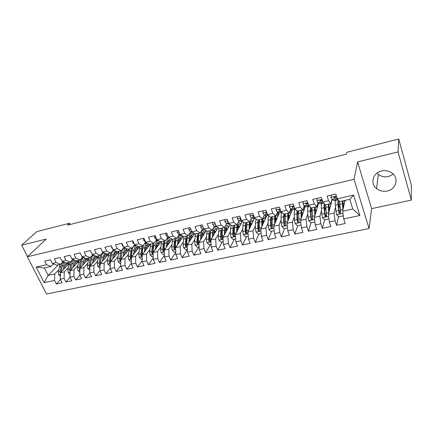 <?xml version="1.0" encoding="UTF-8"?>
<svg xmlns="http://www.w3.org/2000/svg" width="433" height="433" viewBox="0 0 433 433"><rect width="100%" height="100%" fill="white"/><g stroke="black" fill="none" stroke-linecap="round" stroke-linejoin="round"><path stroke-width="0.65" d="M381.516 170.986C372.791 172.767 369.906 183.646 376.618 188.631C379.714 190.996 383.265 191.781 387.275 190.996C396.357 189.356 399.291 177.573 391.589 172.756C388.542 170.786 385.186 170.196 381.516 170.986M377.024 173.07L378.35 174.358C381.294 176.61 384.677 177.346 388.493 176.561L393.305 174.196M411.312 200.111L398.035 151.907L357.615 161.92L371.633 208.657L411.312 200.111L411.35 185.162L398.75 138.993L346.882 152.264L346.405 154.132L67.543 225.171L69.583 223.222L36.859 231.595L21.65 245.181L27.528 256.59M371.633 208.657L369.057 228.527L46.547 294.007L27.344 256.764L354.048 179.311L369.057 228.527M58.32 264.807L48.144 275.404L44.117 282.652L54.509 280.443L56.317 284.021L62.054 282.819L60.252 279.22L64.106 278.403L65.913 282.007L71.743 280.79L69.94 277.158L73.859 276.324L75.656 279.967L81.577 278.728L79.786 275.069L83.764 274.219L85.555 277.894L89.788 272.947L93.826 272.081L95.606 275.789L101.717 274.511L99.942 270.777L104.05 269.905L105.825 273.651L112.033 272.346L110.263 268.584L114.442 267.697L116.201 271.475L122.512 270.154L120.753 266.349L125.002 265.451L126.75 269.266L133.164 267.919L131.416 264.081L135.735 263.167L137.472 267.02L143.994 265.651L142.257 261.781L146.641 260.845L148.373 264.736L154.998 263.345L153.277 259.437L157.736 258.485L159.452 262.414L166.191 261.002L164.48 257.05L169.016 256.087L170.721 260.054L177.573 258.62L175.874 254.626L180.485 253.646L182.179 257.651L189.145 256.195L187.462 252.163L192.155 251.167L193.832 255.21L200.923 253.727L199.25 249.657L204.024 248.639L205.686 252.726L212.901 251.216L211.244 247.108L216.099 246.074L217.75 250.198L225.09 248.661L223.45 244.51L228.391 243.46L230.02 247.627L237.49 246.063L235.866 241.868L240.894 240.797L242.512 245.013L250.112 243.422L248.51 239.178L253.63 238.09L255.226 242.35L262.966 240.726L261.375 236.44L266.587 235.335L268.168 239.638L276.048 237.988L274.479 233.658L279.788 232.526L281.347 236.878L289.368 235.195L287.821 230.816L293.228 229.669L294.765 234.069L302.938 232.353L301.411 227.926L306.916 226.757L308.437 231.2L316.761 229.458L315.256 224.981L320.864 223.791L322.358 228.288L330.839 226.508L329.356 221.983L335.077 220.765L336.544 225.312L345.188 223.504L343.732 218.925L342.633 211.239L352.798 209.025L349.783 199.332L339.58 201.621L337.323 198.779L353.577 195.094L359.861 215.493L343.732 218.925M98.437 256.498L89.891 266.311L89.783 272.942L91.569 276.633L85.555 277.894M44.117 282.652L36.134 267.107L46.558 264.742L50.964 266.463L53.47 263.892M144.968 243.124L145.699 242.236L143.94 238.237L137.266 239.774L139.042 243.763L134.636 244.759L132.855 240.786L126.295 242.296L128.081 246.247L123.751 247.232L121.96 243.297L115.508 244.78L117.305 248.694L113.04 249.657L111.243 245.765L104.894 247.227L106.702 251.097L102.507 252.049L100.7 248.19L94.459 249.63L96.272 253.462L92.148 254.398L90.329 250.577L84.186 251.99L86.01 255.789L81.951 256.715L80.121 252.926L74.075 254.317L75.91 258.084L71.916 258.988L70.081 255.237L64.133 256.607L65.973 260.336L62.038 261.229L60.198 257.516L54.342 258.864L56.187 262.555L52.317 263.437L50.466 259.751L44.702 261.083L46.558 264.742M153.969 243.319L149.52 244.32L145.704 242.247L150.186 241.235L153.969 243.319L156.773 239.546M165.991 233.16L165.855 235.168L167.409 236.905L168.415 237.1L166.667 233.003L159.766 234.594L161.52 238.664L156.963 239.698L155.209 235.644L148.422 237.203L150.186 241.235M176.669 238.22L172.069 239.254L168.41 237.1L173.048 236.045L176.669 238.22L179.284 234.421M337.323 198.779L335.824 194.065L327.088 196.079L328.598 200.755L322.839 202.065L321.318 197.405L312.745 199.38L314.288 204.003L308.637 205.285L307.089 200.679L298.678 202.617L300.242 207.191L294.694 208.452L293.125 203.894L284.871 205.794L286.457 210.319L281.012 211.553L279.42 207.05L271.318 208.917L272.925 213.388L267.583 214.6L265.97 210.146L258.019 211.975L259.643 216.403L254.398 217.593L252.764 213.188L244.954 214.984L246.599 219.363L241.446 220.527L239.795 216.17L232.131 217.934L233.788 222.264L228.732 223.412L227.065 219.103L219.531 220.835L221.209 225.122L216.24 226.248L214.557 221.983L207.158 223.682L208.852 227.926L203.965 229.03L202.265 224.808L194.996 226.486L196.706 230.681L191.911 231.769L190.195 227.59L183.051 229.236L184.772 233.387L180.058 234.453L178.331 230.318L171.311 231.936L173.048 236.045M335.467 207.266L334.022 213.117L328.338 214.357L332.225 199.602M335.077 220.765L334.022 213.117M329.356 221.983L328.338 214.357M353.577 195.094L349.783 199.332M321.519 210.557L319.89 216.197L314.309 217.409L318.677 203.077M320.864 223.791L319.89 216.197M315.256 224.981L314.309 217.409M328.598 200.755L330.942 203.564L332.019 199.478M330.942 203.564L325.237 204.847L322.839 202.065M307.814 213.75L306.017 219.217L300.54 220.413L305.357 206.422M306.916 226.757L306.017 219.217M301.411 227.926L300.54 220.413M314.288 204.003L316.756 206.747L318.001 202.714M316.756 206.747L311.159 208.008L308.637 205.285M294.353 216.868L292.399 222.183L287.025 223.358L292.264 209.659M293.498 206.427L293.358 206.795M293.228 229.669L292.399 222.183M287.821 230.816L287.025 223.358M300.242 207.191L302.84 209.875L304.231 205.875M302.84 209.875L297.347 211.109L294.694 208.452M281.136 219.904L279.031 225.1L273.748 226.248L279.393 212.798M279.788 232.526L279.031 225.1M274.479 233.658L273.748 226.248M286.457 210.319L289.179 212.944L290.716 208.977M289.179 212.944L283.783 214.156L281.012 211.553M268.146 222.871L265.9 227.958L260.715 229.089L266.75 215.829M266.587 235.335L265.9 227.958M261.375 236.44L260.715 229.089M272.925 213.388L275.761 215.959L277.445 212.018M275.761 215.959L270.468 217.149L267.583 214.6M255.378 225.777L253.002 230.767L247.909 231.877L254.355 218.708M253.63 238.09L253.002 230.767M248.51 239.178L247.909 231.877M259.643 216.403L262.593 218.919L264.406 215.001M262.593 218.919L257.391 220.088L254.398 217.593M242.837 228.624L240.337 233.528L235.33 234.621L242.215 221.452M240.894 240.797L240.337 233.528M235.866 241.868L235.33 234.621M246.599 219.363L249.657 221.826L251.6 217.929M249.657 221.826L244.548 222.973L241.446 220.527M230.508 231.406L227.888 236.239L222.973 237.311L230.112 224.446M228.391 243.46L227.888 236.239M223.45 244.51L222.973 237.311M233.788 222.264L236.954 224.678L239.021 220.803M240.044 218.881L240.315 218.378M236.954 224.678L231.936 225.804L228.732 223.412M218.394 234.139L215.661 238.908L210.828 239.958L218.091 227.563M216.099 246.074L215.661 238.908M211.244 247.108L210.828 239.958M221.209 225.122L224.473 227.482L226.659 223.623M227.877 221.203L227.628 221.923L227.937 221.366L227.628 221.923L228.554 222.957M224.473 227.482L219.542 228.592L216.24 226.248M206.481 236.824L203.64 241.527L198.888 242.561L206.265 230.583M204.024 248.639L203.64 241.527M199.25 249.657L198.888 242.561M208.852 227.926L212.208 230.237L214.508 226.394M212.208 230.237L207.364 231.325L203.965 229.03M194.769 239.454L191.824 244.098L187.153 245.116L194.634 233.522M192.155 251.167L191.824 244.098M187.462 252.163L187.153 245.116M196.706 230.681L200.16 232.943L202.568 229.117M200.16 232.943L195.397 234.015L191.911 231.769M183.251 242.036L180.209 246.631L175.619 247.633L183.191 236.386M180.485 253.646L180.209 246.631M175.874 254.626L175.619 247.633M184.772 233.387L188.312 235.606L190.829 231.79M188.312 235.606L183.63 236.656L180.058 234.453M171.928 244.569L168.789 249.121L164.275 250.101L171.933 239.173M169.016 256.087L168.789 249.121M164.48 257.05L164.275 250.101M167.988 237.019L166.943 238.475M160.789 247.064L157.563 251.568L153.12 252.531L160.962 241.749M157.736 258.485L157.563 251.568M153.277 259.437L153.12 252.531M161.52 238.664L165.222 240.791L167.934 237.008M165.222 240.791L160.697 241.809L156.963 239.698M157.071 239.758L156.232 240.889M149.829 249.511L146.516 253.971L142.148 254.923L142.69 248.185L143.756 244.694M150.256 244.152L142.148 254.923L142.257 261.781M146.641 260.845L146.516 253.971M146.246 242.545L145.688 243.276M139.047 251.919L135.653 256.341L131.356 257.278L139.724 246.523M135.735 263.167L135.653 256.341M131.416 264.081L131.356 257.278M139.042 243.763L142.901 245.809L145.683 242.193M142.901 245.809L138.522 246.788L134.636 244.759M135.594 245.262L135.307 245.619M128.439 254.285L124.964 258.669L120.742 259.589L129.353 248.851M125.002 265.451L124.964 258.669M120.753 266.349L120.742 259.589M128.081 246.247L132.011 248.255L134.744 244.818M132.011 248.255L127.708 249.219L123.751 247.232M118.003 256.612L114.453 260.958L110.291 261.868L118.913 251.427M114.442 267.697L114.453 260.958M110.263 268.584L110.291 261.868M117.305 248.694L121.305 250.658L124.011 247.362M121.305 250.658L117.067 251.611L113.04 249.657M107.725 258.896L104.104 263.215L100.012 264.103L108.586 254.003M104.05 269.905L104.104 263.215M99.942 270.777L100.012 264.103M106.702 251.097L110.767 253.024L113.446 249.857M110.767 253.024L106.599 253.96L102.507 252.049M97.614 261.148L93.923 265.434L89.891 266.311M93.826 272.081L93.923 265.434M96.272 253.462L100.402 255.356L103.049 252.304M100.402 255.356L96.299 256.276L92.148 254.398M87.655 263.361L83.899 267.616L79.932 268.482L88.456 258.929M83.764 274.219L83.899 267.616M79.786 275.069L79.932 268.482M86.01 255.789L90.199 257.646L92.819 254.701M90.199 257.646L86.162 258.555L81.951 256.715M77.853 265.543L74.032 269.764L70.13 270.614L78.638 261.305M73.859 276.324L74.032 269.764M69.94 277.158L70.13 270.614M75.91 258.084L80.159 259.903L82.752 257.061M80.159 259.903L76.186 260.796L71.916 258.988M68.203 267.686L64.317 271.881L60.474 272.72L68.971 263.627M64.106 278.403L64.317 271.881M60.252 279.22L60.474 272.72M65.973 260.336L70.276 262.122L72.836 259.378M70.276 262.122L66.368 262.999L62.038 261.229M58.699 269.797L54.753 273.965L48.144 275.404L44.35 267.946L50.964 266.463M54.509 280.443L54.753 273.965M56.187 262.555L60.544 264.309L63.077 261.656M60.544 264.309L56.696 265.175L52.317 263.437M398.035 151.907L398.75 138.993M27.344 256.764L46.207 239.097L21.65 245.181M357.615 161.92L354.048 179.311M70.195 224.494L69.583 223.222M345.025 200.398L342.633 211.239M277.894 212.197L277.374 212.186M290.586 209.318L291.187 209.182M304.101 206.254L304.718 206.113M317.871 203.131L318.504 202.985M36.134 267.107L44.35 267.946M352.798 209.025L359.861 215.493M56.317 284.021L60.414 279.556M65.913 282.007L70.054 277.391M75.656 279.967L79.845 275.193M95.606 275.789L99.942 270.587M105.825 273.651L110.269 268.173M116.201 271.475L120.753 265.705M126.75 269.266L131.41 263.177M137.472 267.02L142.24 260.585M148.373 264.736L153.244 257.933M159.452 262.414L164.426 255.21M170.721 260.054L175.793 252.412M182.179 257.651L187.348 249.527M193.832 255.21L198.899 246.88M205.686 252.726L210.519 244.385M217.75 250.198L222.335 241.847M230.02 247.627L234.356 239.265M242.512 245.013L246.583 236.64M255.226 242.35L259.026 233.972M268.168 239.638L271.686 231.249M281.347 236.878L284.573 228.483M294.765 234.069L297.688 225.669M308.437 231.2L311.035 222.8M312.242 218.914L312.496 218.091M322.358 228.288L324.647 219.834M325.708 215.899L326.184 214.135M336.544 225.312L338.536 216.657M339.445 212.695L340.143 209.659M62.758 261.997L63.521 261.835M64.56 268.346L64.907 266.409L66.785 262.907M68.955 262.42L69.372 262.528M63.25 269.748L63.97 265.732L65.237 262.539M60.349 276.259L58.736 274.766L58.314 271.881L60.025 264.428M65.729 264.087L67.207 265.516M61.183 271.956L62.173 266.133L64.203 262.117M68.928 263.67L67.175 262.82M63.732 261.922C62.374 262.69 61.475 264.179 61.042 266.387L60.111 271.486L60.431 273.905M61.069 272.086L62.13 266.382M66.46 263.172L68.295 264.346M72.425 259.822L73.318 259.584M82.319 257.603L83.239 257.272M74.113 266.252L74.449 264.287L76.284 260.774M78.422 260.293L78.947 260.444M72.831 267.654L73.523 263.605L74.871 260.238M70.022 274.327L68.262 272.703L67.835 269.797L69.48 262.301M75.196 262.052L76.619 263.508M70.752 269.932L71.699 264.011L73.875 259.816M78.378 261.586L76.614 260.698M73.475 259.648C71.981 260.33 71.007 261.868 70.547 264.265L69.659 269.396L70.092 271.913M70.584 270.116L71.71 263.957M75.921 261.077L77.729 262.295M83.818 264.13L84.137 262.133L86.064 258.506M88.029 258.133L88.668 258.339M82.562 265.532L83.223 261.44L84.657 257.895M79.845 272.373L77.935 270.609L77.502 267.681L79.082 260.146M84.803 259.995L86.183 261.478M80.473 267.875L81.372 261.851C81.74 259.757 82.524 258.301 83.721 257.483M87.969 259.481L86.189 258.544M82.557 257.548L83.417 257.354C81.761 257.9 80.69 259.486 80.202 262.117L79.353 267.275L79.483 269.364L79.899 269.867M80.257 268.119L81.426 261.543M85.534 258.956L87.309 260.217M92.234 255.362L93.29 254.918M91.06 252.12L91.439 252.91M102.388 253.061L103.482 252.504M93.674 261.97L93.977 259.946C94.291 258.057 94.989 256.796 96.077 256.174M97.782 255.941L98.54 256.212M92.446 263.378L93.079 259.243L94.611 255.513M89.826 270.306L87.764 268.482L87.314 265.532L88.83 257.954M94.567 257.916L95.893 259.421M90.345 265.792L91.195 259.665C91.579 257.381 92.429 255.871 93.745 255.124M97.706 257.343L95.807 256.341M93.615 255.064L93.192 255.145C91.542 255.665 90.481 257.262 90.004 259.93L89.198 265.115L89.339 267.221L89.869 267.767M90.086 266.089L91.293 259.113M95.292 256.801L97.035 258.106M103.682 259.784L103.974 257.727C104.304 255.649 105.073 254.344 106.28 253.814M107.687 253.716L108.542 254.052M102.48 261.191L103.081 257.013L104.732 253.089M99.969 268.13L97.744 266.317L97.29 263.345L98.735 255.73M104.483 255.822L105.755 257.337M100.375 263.675L101.17 257.44C101.576 254.934 102.513 253.37 103.974 252.737M107.563 255.145L105.722 254.128M103.79 252.812L102.145 253.348M100.894 254.783L99.963 257.711L99.2 262.928L99.352 265.05L99.996 265.618M100.077 264.027L101.311 256.666M105.203 254.615L106.913 255.973M101.241 249.338L102.074 251.118M112.721 250.712L113.814 250.03M113.847 257.559L114.128 255.47C114.469 253.224 115.302 251.887 116.612 251.465L116.715 251.438M117.749 251.459L118.599 251.806M112.683 258.972L113.246 254.75L115.026 250.62M110.274 265.916L109.89 265.997L107.882 264.125L107.416 261.126L108.797 253.467M114.556 253.706L115.768 255.232M110.567 261.532L111.303 255.183C111.725 252.482 112.726 250.875 114.312 250.366L114.312 250.366M117.635 252.969L115.79 251.882M113.83 250.55L112.634 250.815M110.724 253.034L109.36 260.704L109.522 262.836L110.285 263.416M109.522 262.836L110.236 261.97L111.481 254.193M115.27 252.401L116.948 253.808M111.59 246.518L111.568 247.584L112.753 249.029M123.243 248.298L124.293 247.503M124.179 255.302L124.439 253.181C124.764 250.918 125.57 249.576 126.853 249.159L127.448 249.089M127.968 249.164L128.812 249.522M123.042 256.72L123.573 252.444C123.849 250.398 124.493 248.953 125.51 248.114M120.747 263.665L120.201 263.784L118.182 261.889L117.711 258.874L119.01 251.172M124.791 251.573L125.943 253.099M120.926 259.356L121.597 252.888C121.998 250.171 122.972 248.564 124.52 248.06L124.731 248.012M127.838 250.739L126.019 249.603M127.767 250.826L127.405 250.35M124.027 248.25L123.183 248.369M120.969 250.734L119.681 258.441L119.854 260.596L120.742 261.159M119.854 260.596L120.553 259.724L121.814 251.692M125.494 250.16L127.134 251.616M122.117 243.644L122.074 245.181L123.546 246.783M133.97 245.792L134.917 244.905M132.823 240.797L132.752 242.74L134.484 244.423M143.696 238.291L143.604 240.261L145.602 242.015M154.749 235.747L154.635 237.733L156.216 239.444L156.908 239.573M177.422 230.529L177.265 232.559L178.791 234.318L180.382 234.654M189.048 227.855L188.869 229.907L190.368 231.687L192.561 232.185M200.874 225.133L200.674 227.206L202.141 229.014L204.961 229.707M212.906 222.362L212.684 224.456L214.119 226.291L217.377 227.054M215.417 224.164L215.932 225.463M225.149 219.542L224.906 221.664L226.307 223.525L229.847 224.245M237.609 216.673L237.338 218.817L238.713 220.706L241.203 221.48L242.529 221.382M240.596 218.286L240.109 219.103L241.338 220.24M250.296 213.756L249.998 215.921L251.335 217.837L253.733 218.643L255.438 218.459M253.565 215.353L252.807 216.208L254.36 217.49M253.662 215.612L253.245 215.374M263.21 210.784L262.885 212.976L264.184 214.92L266.479 215.758L268.584 215.488M266.809 212.473C265.986 212.322 265.624 212.587 265.727 213.258L266.652 214.357L267.789 214.779M266.939 212.825L266.143 212.43M276.357 207.753L276.005 209.973L277.266 211.948L279.458 212.825L281.975 212.462M280.362 209.718C279.42 209.188 278.928 209.366 278.884 210.259L279.778 211.374L281.623 212.127M280.47 210.021L279.269 209.437M134.674 253.013L134.923 250.853C135.22 248.574 136 247.232 137.256 246.821L139.188 247.205M133.57 254.431L134.068 250.106C134.349 247.855 135.058 246.345 136.195 245.576M131.394 261.38L130.679 261.532L128.65 259.627L128.168 256.585L129.391 248.84M135.193 249.43L136.281 250.945M131.453 257.153L132.06 250.555C132.433 247.822 133.375 246.209 134.89 245.717L135.096 245.668M138.197 248.482L136.406 247.286M138.1 248.607L137.575 247.909M134.387 245.917L133.846 245.949M131.383 248.396L130.171 256.147L130.355 258.312L131.372 258.837M130.355 258.312L131.031 257.44L131.654 251.578L132.309 249.17M135.886 247.887L137.488 249.397M145.342 250.685L145.569 248.482C145.851 246.198 146.603 244.851 147.826 244.445L149.731 244.851M144.27 252.103L144.73 247.73C145.028 245.23 145.818 243.655 147.096 243.005M142.213 259.053L141.326 259.248L139.291 257.321L138.793 254.258L139.94 246.469M145.769 247.286L146.782 248.769M144.221 244.088L145.629 243.286M148.725 246.188L146.966 244.937M148.595 246.366L147.918 245.441M141.964 246.014L140.833 253.814L141.023 255.995L142.176 256.433M141.023 255.995L141.683 255.124L142.251 249.224L142.966 246.621M146.441 245.581L148.005 247.151M156.183 248.32L156.394 246.079C156.649 243.779 157.374 242.431 158.57 242.031L160.443 242.458M155.149 249.744L155.566 245.316C155.88 242.55 156.751 240.927 158.186 240.45L158.261 240.429M153.217 256.693L152.151 256.921L150.099 254.983L149.591 251.892L150.662 244.066M156.524 245.138L157.46 246.566M153.136 253.164L152.979 251.151L154.061 243.189M155.582 241.149L156.329 240.867M159.425 243.866L157.693 242.556M158.429 242.94L159.257 244.093M152.719 243.6L151.664 251.438L151.869 253.635L153.152 253.911M151.869 253.635L152.508 252.764L153.017 246.832L153.791 244.039M157.174 243.254L158.689 244.878M167.203 245.922L167.392 243.638C167.625 241.322 168.323 239.969 169.487 239.573L171.333 240.034M166.207 247.346L166.581 242.859C166.867 240.077 167.706 238.453 169.097 237.982L169.796 237.912M164.399 254.29L163.154 254.561L161.092 252.601L160.573 249.489L161.558 241.614M167.468 243.005L168.313 244.347M163.647 241.149L162.678 249.029L162.895 251.243C163.452 252.022 163.907 252.028 164.264 251.254L164.015 248.737L164.968 240.851M166.867 238.502L167.203 238.41M170.299 241.506L168.599 240.136M169.119 240.407L170.099 241.793M162.895 251.243L163.506 250.366L163.966 244.396L164.794 241.43M168.08 240.894L169.552 242.577M178.412 243.487L178.58 241.149C178.786 238.821 179.457 237.468 180.583 237.078L182.396 237.565M177.449 244.91L177.784 240.364C178.033 237.565 178.84 235.936 180.193 235.471L183.029 236.629M175.771 251.849L174.337 252.158L172.264 250.182L171.733 247.048L172.632 239.13M178.602 240.894L179.343 242.101M174.753 238.648L173.877 246.577L174.104 248.807C174.688 249.603 175.154 249.592 175.495 248.775L175.23 246.28L176.101 238.35M181.351 239.119L179.684 237.685M179.993 237.847L181.113 239.465M174.104 248.807L174.694 247.93L175.094 241.928L175.971 238.794M179.17 238.513L180.588 240.25L178.623 240.688M189.806 241.013L189.952 238.626C190.13 236.283 190.769 234.924 191.862 234.545L193.643 235.059M188.88 242.442L189.167 237.825C189.389 235.011 190.157 233.382 191.467 232.922L194.249 234.123M187.343 249.365L185.708 249.717L183.624 247.719L183.083 244.564L183.89 236.597M189.941 238.805L190.558 239.844M186.049 236.115L185.259 244.082L185.503 246.328C186.12 247.146 186.591 247.119 186.915 246.247L186.639 243.784L187.419 235.806M192.582 236.705L190.953 235.195M191.056 235.249L192.317 237.116M191.814 237.896L189.99 238.161M185.503 246.328L186.071 245.451L186.406 239.411L187.327 236.12M190.45 236.104L191.738 237.771M201.388 238.502L201.513 236.055C201.67 233.701 202.276 232.337 203.331 231.964L205.08 232.51M200.511 239.931L200.75 235.243C200.939 232.418 201.664 230.778 202.936 230.329L205.653 231.579M199.11 246.837L197.275 247.232L195.175 245.219L194.623 242.036L195.348 233.982M201.48 236.727L201.967 237.565M197.535 233.533L196.836 241.549L197.091 243.811C197.746 244.65 198.222 244.602 198.525 243.682L198.244 241.241L198.926 233.219M204.003 234.253L202.417 232.667M202.39 232.71L203.705 234.74M203.223 235.52L203.066 235.249L201.545 235.59M197.091 243.811L197.637 242.935L197.908 236.856L198.871 233.419M201.919 233.679L203.066 235.249M213.177 235.953L213.274 233.441C213.399 231.076 213.972 229.707 214.99 229.344L216.706 229.923M212.338 237.381L212.527 232.618C212.679 229.777 213.372 228.131 214.595 227.693L217.252 228.992M211.077 244.266L209.036 244.705L206.925 242.675L206.362 239.465L207.066 231.125M213.225 234.664L213.572 235.271M209.215 230.908L208.614 238.973L208.879 241.251C209.572 242.107 210.054 242.042 210.335 241.062L210.043 238.659L210.627 230.594M215.618 231.779L214.07 230.112M213.994 230.237L215.293 232.337M214.833 233.122L214.584 232.689L213.301 232.97M208.879 241.251L209.399 240.369L209.604 234.258L210.606 230.681M213.588 231.238L214.584 232.689M225.165 233.36L225.236 230.784C225.333 228.402 225.874 227.033 226.854 226.675L228.532 227.293M224.37 234.794L224.505 229.95C224.624 227.087 225.274 225.441 226.448 225.014L229.046 226.367M223.26 241.652L220.998 242.134L218.881 240.088L218.302 236.851L218.984 228.196M225.187 232.624L225.387 232.959M222.21 230.459L222.53 227.92L221.507 231.612L221.366 237.766L220.873 238.643C221.604 239.519 222.091 239.438 222.34 238.404L222.21 230.459L224.505 229.95M227.433 229.274L225.923 227.52M225.804 227.753L227.076 229.918M226.638 230.702L226.297 230.08L225.257 230.313M221.09 228.24L220.592 236.348L220.873 238.643M225.463 228.792L226.297 230.08M237.36 230.735L237.403 228.083C237.473 225.685 237.977 224.316 238.913 223.964L240.553 224.624M236.613 232.169L236.97 224.651M238.128 222.47L238.513 222.286L241.04 223.699M235.655 238.989L233.171 239.519L231.038 237.452L230.448 234.188L230.572 228.597L231.119 225.198M242.015 221.831L241.987 221.501M234.221 225.712L234.497 225.945M233.176 225.528L232.781 233.679L233.073 235.996C233.847 236.883 234.34 236.781 234.556 235.693L234.258 233.355L234.637 225.198M239.449 226.74L237.982 224.895M237.825 225.263L239.065 227.482M238.653 228.267L238.21 227.428L237.419 227.606M233.073 235.996L233.539 235.114L233.609 228.927L234.551 225.22M237.549 226.345L238.21 227.428M249.776 228.067L249.781 225.328C249.825 222.919 250.29 221.544 251.189 221.203L252.791 221.907M249.072 229.506L249.321 221.896M250.815 219.504L253.24 220.987M248.271 236.277L245.56 236.862L243.411 234.773L242.81 231.482L242.864 225.858L243.476 222.129M253.792 219.861L253.733 218.643L255.248 218.302M246.426 223.065L246.799 223.433M245.468 222.762L245.181 230.962L245.495 233.322C246.301 234.193 246.799 234.074 246.994 232.97L246.686 230.637L246.956 222.432M251.676 224.186L250.252 222.243M250.074 222.779L251.264 225.03M250.88 225.815L250.323 224.732L249.792 224.851M247.016 233.062L245.933 232.445L245.884 231.812L245.922 226.188L246.783 222.47M249.863 223.915L250.323 224.732M262.409 225.366L262.382 222.53C262.393 220.11 262.82 218.73 263.67 218.4L265.234 219.152M261.754 226.8L261.9 219.071M263.643 216.652L265.651 218.232M261.115 233.522L258.165 234.156L256.006 232.045L255.389 228.732L255.373 223.071L256.071 218.99M263.6 222.4L264.033 221.452M265.559 218.102L265.651 215.455M258.847 220.397L259.329 220.949M257.976 219.953L257.803 228.202L258.149 230.632C258.977 231.449 259.481 231.314 259.659 230.221L259.335 227.866L259.491 219.612M264.114 221.615L262.744 219.563M262.55 220.321L263.681 222.567M263.324 223.352L262.387 222.048M258.149 230.632L258.55 229.761L258.452 223.406L259.232 219.672M262.403 221.534L262.647 221.994M275.269 222.622L275.204 219.683C275.182 217.247 275.572 215.867 276.378 215.542L277.899 216.348M274.668 224.061L274.701 216.197M276.655 213.864L278.284 215.439M274.192 230.713L270.993 231.401L268.823 229.274L268.189 225.929L268.103 220.235C268.081 218.108 268.357 216.624 268.925 215.786M276.021 219.466L276.465 218.405M277.889 214.898L277.997 212.24M271.496 217.702L272.097 218.508M270.706 217.095L270.647 225.387L271.031 227.888C271.886 228.656 272.389 228.5 272.546 227.417L272.205 225.046L272.249 216.749M276.86 218.827L275.464 216.868M275.269 217.918L276.324 220.105M276 220.89L275.199 219.244M271.031 227.888L271.399 227.022L271.204 220.57L271.897 216.825M277.797 212.711L278.673 212.511M288.367 219.845L288.259 216.781L288.833 213.02M289.298 212.635L290.792 213.507M287.815 221.285L287.728 213.269M289.877 211.142L291.138 212.598M287.507 227.855L284.053 228.597L281.872 226.448L281.223 223.076L281.06 217.344C281.012 214.806 281.347 213.209 282.072 212.549M288.649 216.457L289.109 215.271M290.305 211.515L290.202 210.308M284.373 215.001L285.12 216.159M283.68 214.064L283.729 222.524L284.145 225.09C285.022 225.809 285.526 225.636 285.666 224.565L285.233 213.832M289.861 215.937L289.482 216.018L288.416 214.162M288.259 215.612L289.212 217.637M289.482 216.018L289.672 216.43M288.324 218.584L288.898 218.459L288.27 217.074M284.145 225.09L284.481 224.234L284.189 217.685L284.79 213.929M290.375 209.859L291.929 209.507M289.747 204.674L289.368 206.92L290.586 208.923L292.67 209.832L295.62 209.377M293.704 206.952L293.774 206.633M294.435 207.694L293.78 206.638C292.832 206.124 292.335 206.308 292.286 207.201L293.146 208.338L295.598 209.356M294.05 207.109L292.643 206.389M301.704 217.036L301.547 213.832L302.028 210.059M302.9 209.696L303.912 210.617M301.206 218.476L300.995 210.292M303.322 208.489L304.226 209.718M301.065 224.944L297.352 225.739L295.154 223.569L294.494 220.17L294.256 214.405C294.164 211.45 294.559 209.789 295.441 209.415M301.525 213.269L301.953 212.046M297.493 212.305L298.413 213.983M296.93 210.698L297.043 219.612L297.503 222.243C298.397 222.914 298.905 222.719 299.03 221.664L298.456 210.86M303.095 212.993L302.494 213.128L301.612 211.472M301.53 213.447L302.358 215.131M302.061 215.991L301.606 215.001M302.494 213.128L302.808 213.832M297.503 222.243L297.807 221.393L297.401 214.752L297.915 210.985M303.912 206.79L305.341 206.471M303.381 201.534L302.976 203.808L304.155 205.837L306.743 206.86L309.2 206.303M307.078 203.77L307.154 203.288M308.512 204.923L307.43 203.483C306.472 203.007 305.974 203.207 305.936 204.089L306.759 205.247L309.481 206.2M307.798 204.127L306.266 203.288M315.289 214.2L315.078 210.822L315.468 207.039M316.485 206.812L317.275 207.688M314.851 215.639L314.499 207.255M317.005 205.94L317.546 206.795M314.878 221.972L310.889 222.833L308.68 220.641L308.004 217.209L307.684 211.412C307.554 208.441 307.895 206.774 308.718 206.417M310.867 209.632L311.987 211.986M310.434 207.223L310.266 210.833L311.111 219.342C312.014 219.959 312.523 219.753 312.637 218.708L311.912 207.84M316.572 209.994L315.733 210.178L315.067 208.82M315.116 211.472L315.798 212.538M315.489 213.539L315.213 213.02M315.733 210.178L316.193 211.239M311.111 219.342L311.376 218.497L310.856 211.759L311.273 207.981M317.703 203.667L318.558 203.478M317.275 198.336L316.837 200.636L317.974 202.698L320.404 203.77L322.921 203.201M320.685 200.501L320.739 200.003M322.818 201.994L321.329 200.268C320.371 199.829 319.873 200.046 319.841 200.917L320.626 202.097L322.461 203.093L323.462 202.779M321.822 201.129L320.139 200.133M328.755 212.782L328.252 204.165M329.134 211.342L328.858 207.759L329.145 203.965M330.092 203.754L330.877 204.722M330.947 203.537L331.11 203.835M328.928 218.746L324.68 219.872L322.461 217.658L321.768 214.194L321.367 208.36C321.189 205.372 321.475 203.705 322.233 203.358M324.512 207.034L325.86 210.14M324.203 203.645L323.992 207.775L324.966 216.376C325.887 216.955 326.395 216.727 326.493 215.699L325.621 204.76M330.292 206.942L329.21 207.18L328.799 206.254M328.983 209.388L329.372 209.637L329.778 208.549M329.21 207.18L329.832 208.679M324.966 216.376L325.199 215.537L324.561 208.717C324.414 206.509 324.588 205.155 325.075 204.657M331.434 195.077L330.964 197.405L332.051 199.499L334.319 200.625L336.89 200.046M334.53 197.134L334.552 196.793M337.702 199.256L336.468 198.498L335.494 196.993C334.536 196.598 334.038 196.826 334.005 197.686L334.758 198.888L336.468 199.927L336.993 200.024L337.556 199.169M336.143 198.125L334.281 196.918M342.931 209.897L342.265 201.02M343.245 208.468L343.077 200.836M343.943 200.641L344.733 201.718M344.738 200.463L344.928 200.842M342.996 215.937L343.18 215.077L342.996 215.937L338.73 216.852L336.495 214.616L335.299 205.253C335.072 202.249 335.31 200.582 336.003 200.246M338.449 204.587L340.024 208.295M338.287 199.992C337.886 200.75 337.783 202.308 337.973 204.657L339.088 213.355C340.019 213.891 340.527 213.648 340.614 212.63L339.58 201.621M344.267 203.829L342.839 203.878M343.071 206.546L343.401 205.302M342.936 204.127L343.748 206.173M339.088 213.355L338.514 205.615C338.319 203.109 338.509 201.718 339.071 201.442L339.51 201.529M58.785 274.809L60.414 274.457M62.173 266.133L63.97 265.732M59.251 266.782L61.042 266.387M61.248 271.237L62.016 271.069M58.314 271.881L60.111 271.486M68.311 272.747L70.076 272.368M71.699 264.011L73.523 263.605M68.728 264.671L70.547 264.265M70.812 269.142L71.64 268.963M67.835 269.797L69.659 269.396M70.114 271.107L69.778 271.475M77.983 270.652L79.894 270.241M81.372 261.851L83.223 261.44M86.427 261.202L86.043 261.288M78.357 262.528L80.202 262.117M80.527 267.015L81.415 266.82M77.502 267.681L79.353 267.275M79.921 268.871L79.483 269.364M87.812 268.525L89.864 268.081M91.195 259.665L93.079 259.243M96.24 259.021L95.688 259.145M88.132 260.347L90.004 259.93M90.389 264.855L91.341 264.65M87.314 265.532L89.198 265.115M89.885 266.593L89.339 267.221M97.793 266.365L99.991 265.889M101.17 257.44L103.081 257.013M106.209 256.801L105.484 256.964M98.058 258.133L99.963 257.711M100.413 262.663L101.425 262.441M97.29 263.345L99.2 262.928M100.007 264.271L99.352 265.05M107.931 264.168L110.285 263.659M111.303 255.183L113.246 254.75M116.331 254.55L115.432 254.75M108.147 255.887L110.079 255.454M110.588 260.433L111.671 260.195M107.416 261.126L109.36 260.704M112.012 247.427L111.573 247.524M118.236 261.938L120.742 261.397M121.597 252.888L123.573 252.444M126.62 252.26L125.532 252.504M118.388 253.603L120.352 253.164M120.931 258.171L122.079 257.916M117.711 258.874L119.681 258.441M122.723 244.975L122.074 245.121M133.618 242.48L132.752 242.68M144.692 239.947L143.604 240.196M145.537 241.874L145.207 241.95M155.956 237.371L154.641 237.674M156.795 239.314L156.216 239.444M167.414 234.751L165.861 235.108M168.248 236.716L167.409 236.905M179.067 232.083L177.27 232.494M179.895 234.069L178.791 234.318M190.926 229.371L188.875 229.842M191.749 231.374L190.368 231.687M202.99 226.611L200.679 227.141M203.808 228.635L202.141 229.014M215.271 223.801L212.69 224.391M217.177 226.914L216.798 227M216.083 225.847L214.119 226.291M227.774 220.944L224.911 221.599M229.642 224.094L228.895 224.262M228.575 223.011L226.307 223.525M227.947 221.393L227.639 221.945M240.499 218.032L237.349 218.752M242.328 221.225L241.203 221.48M241.094 220.164L238.713 220.706M240.548 218.275L240.109 219.103M253.462 215.066L250.009 215.856M253.76 217.285L251.335 217.837M253.213 215.385L252.807 216.208M266.658 212.046L262.896 212.906M268.4 215.325L266.479 215.758M266.652 214.357L264.184 214.92M266.106 212.441L265.727 213.258M280.102 208.971L276.016 209.908M281.802 212.294L279.458 212.825M279.778 211.374L277.266 211.948M279.231 209.453L278.884 210.259M128.704 259.676L131.372 259.096M132.06 250.555L134.068 250.106M137.066 249.933L135.789 250.22M128.801 251.281L130.793 250.837M131.443 255.871L132.66 255.6M128.168 256.585L130.171 256.147M139.339 257.37L142.181 256.753M142.69 248.185L144.73 247.73M147.685 247.573L146.213 247.898M139.377 248.926L141.407 248.472M142.121 253.532L143.41 253.245M138.793 254.258L140.833 253.814M150.154 255.032L153.163 254.377M153.493 245.776L155.566 245.316M158.473 245.17L156.8 245.543M150.127 246.529L152.189 246.068M152.979 251.151L154.343 250.853M149.591 251.892L151.664 251.438M161.141 252.65L164.329 251.957M164.475 243.33L166.581 242.859M169.438 242.734L167.56 243.151M161.054 244.093L163.149 243.627M164.015 248.737L165.455 248.423M160.573 249.489L162.678 249.029M172.312 250.231L175.69 249.5M175.641 240.84L177.784 240.364M172.161 241.619L174.288 241.143M175.23 246.28L176.756 245.949M171.733 247.048L173.877 246.577M183.673 247.773L187.24 246.999M186.991 238.312L189.167 237.825M183.451 239.103L185.616 238.615M186.639 243.784L188.241 243.433M183.083 244.564L185.259 244.082M195.229 245.267L198.985 244.456M198.531 235.741L200.75 235.243M194.937 236.542L197.139 236.05M198.244 241.241L199.927 240.872M194.623 242.036L196.836 241.549M206.979 242.724L210.936 241.868M210.27 233.122L212.527 232.618M206.611 233.939L208.852 233.441M210.043 238.659L211.818 238.269M206.362 239.465L208.614 238.973M218.93 240.136L223.098 239.238M225.685 232.424L225.187 232.537M218.486 231.292L220.77 230.784M222.042 236.028L223.91 235.622M218.302 236.851L220.592 236.348M231.092 237.506L235.476 236.559M234.361 227.753L236.689 227.233M237.89 229.728L237.376 229.842M230.572 228.597L232.889 228.083M234.258 233.355L236.218 232.927M230.448 234.188L232.781 233.679M243.465 234.827L248.071 233.831M246.718 224.998L249.089 224.473M250.306 226.984L249.776 227.103M242.864 225.858L245.224 225.333M246.686 230.637L248.737 230.188M242.81 231.482L245.181 230.962M253.776 219.114L254.203 219.017M245.928 232.413L245.489 233.295M256.06 232.099L260.893 231.054M259.297 222.194L261.711 221.658M262.945 224.191L262.398 224.31M255.373 223.071L257.776 222.535M259.335 227.866L261.483 227.395M255.389 228.732L257.803 228.202M265.738 216.413L266.566 216.224M258.533 229.669L258.128 230.551M268.877 229.322L273.943 228.229M272.097 219.342L274.554 218.795M278.105 215.179L278.424 215.109M275.805 221.35L275.247 221.474M268.103 220.235L270.549 219.688M272.205 225.046L274.462 224.554M268.189 225.929L270.647 225.387M277.894 213.669L279.144 213.382M271.361 226.876L270.988 227.758M281.926 226.502L287.236 225.349M285.125 216.44L287.626 215.883M290.938 212.294L291.285 212.219M281.06 217.344L283.55 216.787M285.309 222.178L287.674 221.664M281.223 223.076L283.729 222.524M290.262 210.871L291.945 210.492M284.427 224.029L284.08 224.911M293.796 205.837L289.379 206.85M295.209 209.258L292.67 209.832M293.146 208.338L290.586 208.923M292.589 206.417L292.286 207.201M295.209 223.623L300.773 222.421M298.391 213.48L300.94 212.912M303.998 209.361L304.377 209.274M294.256 214.405L296.789 213.837M298.656 219.255L301.124 218.714M294.494 220.17L297.043 219.612M303.538 207.872L304.967 207.553M297.725 221.133L297.411 222.015M307.749 202.644L302.986 203.737M308.707 206.205L306.126 206.79M306.759 205.247L304.155 205.837M306.201 203.326L305.936 204.089M308.74 220.695L314.564 219.434M311.901 210.47L314.493 209.891M317.292 206.373L317.703 206.281M311.933 211.023L311.603 211.098M307.684 211.412L310.266 210.833M312.247 216.284L314.829 215.715M308.004 217.209L310.602 216.641M317.373 204.749L318.228 204.555M311.267 218.183L310.991 219.066M321.968 199.391L316.853 200.566M322.461 203.093L319.825 203.689M320.626 202.097L317.974 202.698M322.699 201.626L322.309 201.713M320.063 200.187L319.841 200.917M322.515 217.712L328.609 216.392M325.654 207.402L328.301 206.817M329.037 209.458L329.573 209.339M325.697 207.964L325.01 208.116M321.367 208.36L323.992 207.775M326.087 213.252L328.744 212.668M321.768 214.194L324.409 213.615M325.059 215.179L324.82 216.062M336.463 196.079L330.974 197.334M336.468 199.927L333.783 200.533M334.758 198.888L332.051 199.499M337.183 198.336L336.468 198.498M334.184 196.993L334.005 197.686M336.555 214.671L342.925 213.29M339.667 204.279L342.362 203.683M339.927 207.185L339.537 207.272M339.721 204.841L338.655 205.08M335.299 205.253L337.973 204.657M340.186 210.162L342.893 209.572M335.786 211.125L338.482 210.535M339.109 212.116L338.904 212.998M343.353 205.404L343.688 206.46M378.35 174.358L376.618 188.631M62.72 262.03L63.077 261.954M73.399 259.616L72.868 259.74M93.192 255.145L92.397 255.324M103.065 252.91L102.394 253.061M113.1 250.642L112.704 250.729M125.126 247.925L124.52 248.06M215.515 224.408L215.353 224.678M135.989 245.468L134.89 245.717M147.031 242.973L145.423 243.335M158.186 240.45L156.129 240.91M169.097 237.982L167.014 238.453M180.193 235.471L178.261 235.909M191.467 232.922L189.838 233.29M202.936 230.329L201.616 230.632M214.595 227.693L213.593 227.92M226.448 225.014L225.782 225.165M238.513 222.286L238.188 222.362M245.933 232.445L245.495 233.322M323.678 203.034L323.029 203.18M338.108 199.77L336.993 200.019M343.38 205.339L343.705 206.368"/></g></svg>
